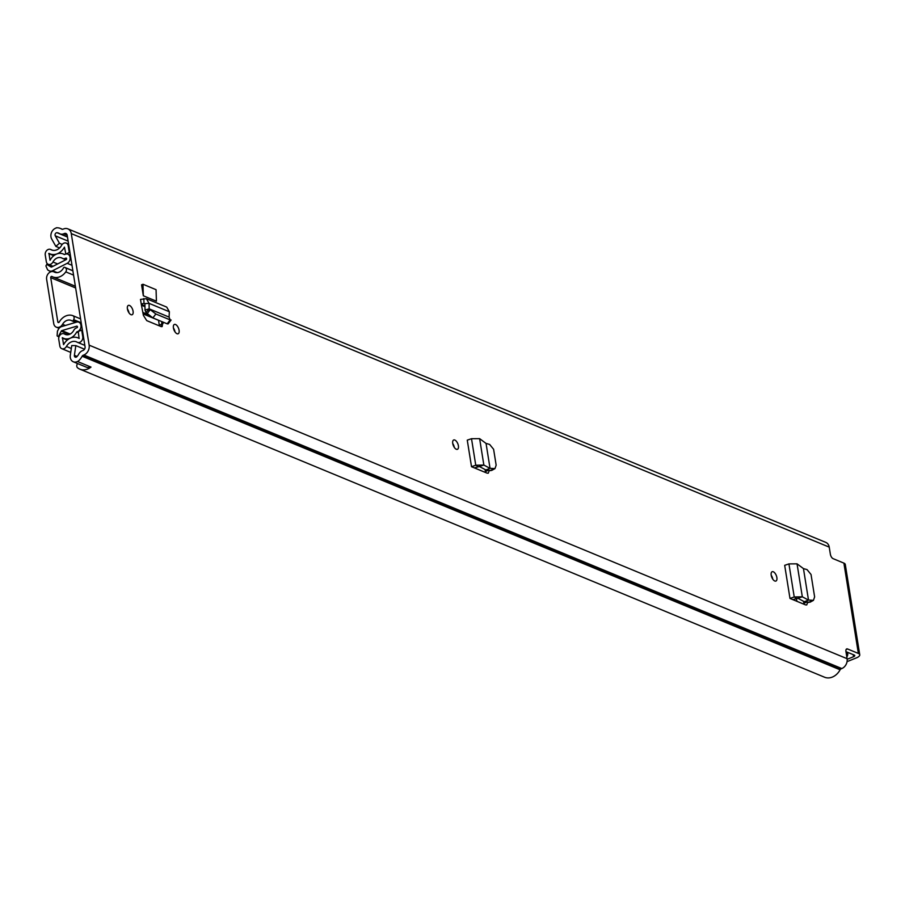 <?xml version="1.0" encoding="UTF-8"?>
<svg xmlns="http://www.w3.org/2000/svg" width="905" height="905" viewBox="0 0 905 905"><rect width="100%" height="100%" fill="white"/><g stroke="black" fill="none" stroke-linecap="round" stroke-linejoin="round"><path stroke-width="1.36" d="M452.749 443.518A5.023 2.421 -111.9 0 1 454.31 447.421M452.738 443.473A5.023 2.421 -111.9 0 1 453.699 439.988A5.023 2.421 -111.9 0 1 458.405 445.826A5.023 2.421 -111.9 0 1 457.455 449.31A5.023 2.421 -111.9 0 1 452.738 443.473M803.459 568.6L808.493 600.026L813.437 600.366L814.624 596.893L811.027 574.471L807.045 569.607L803.459 568.6L797.045 563.838L788.934 563.906L784.68 565.331L789.986 598.443L805.586 604.902L806.762 604.925L807.701 602.289M179.088 330.28A5.023 2.421 -111.9 0 1 178.138 333.764A5.023 2.421 -111.9 0 1 173.421 327.927A5.023 2.421 -111.9 0 1 174.382 324.443A5.023 2.421 -111.9 0 1 179.088 330.28M133.08 311.241A5.023 2.421 -111.9 0 1 132.13 314.736A5.023 2.421 -111.9 0 1 127.413 308.899A5.023 2.421 -111.9 0 1 128.374 305.404A5.023 2.421 -111.9 0 1 133.08 311.241M162.866 322.033L162.153 326.581L161.045 326.547L146.746 320.63L143.397 315.381L141.248 304.035L144.031 303.299L144.913 304.091L145.026 310.053L149.167 308.854L149.065 303.356L144.777 303.616M169.077 317.135L169.359 311.75L149.065 303.356L146.372 298.684L140.501 299.408L141.248 304.035M59.594 247.936L55.861 246.386L51.664 238.931A6.957 5.521 -67.5 0 1 50.963 236.861A6.957 5.521 -67.5 0 1 56.302 227.981L56.268 227.789A14.695 11.641 112.5 0 1 60.511 228.479A14.695 11.641 112.5 0 1 61.778 229.135A1.934 1.527 -67.5 0 0 62.977 229.203L63.667 228.92A7.93 6.278 112.5 0 1 67.852 228.852L825.813 542.4A7.93 6.278 -67.5 0 1 829.229 547.129L830.36 554.211A3.869 1.867 -111.9 0 0 833.109 558.657L843.901 563.125A7.93 2.964 -9.1 0 1 845.281 564.46L859.75 654.779A7.93 2.964 170.9 0 0 858.37 653.433L847.566 648.976L846.096 649.564M67.852 228.852A7.93 6.278 112.5 0 1 71.269 233.592L89.142 345.156A7.93 6.278 112.5 0 1 83.86 355.009L83.169 355.28A1.934 1.527 -67.5 0 0 82.14 356.242A14.695 11.641 112.5 0 1 77.694 361.593L77.672 361.4A6.957 5.521 -67.5 0 1 73.305 361.785A6.957 5.521 -67.5 0 1 70.307 357.622A6.957 5.521 -67.5 0 1 70.307 355.28L71.744 345.563L75.828 345.608L74.391 355.326A1.934 1.527 112.5 0 0 76.914 356.661A9.672 7.659 112.5 0 0 78.735 354.138A6.957 5.521 -67.5 0 1 82.434 350.676L83.124 350.405A2.896 2.296 112.5 0 0 85.059 346.796L67.185 235.232L63.712 233.807L64.402 233.524A2.896 2.296 112.5 0 1 65.941 233.501A2.896 2.296 112.5 0 1 67.185 235.232M847.566 648.976A3.869 1.867 -111.9 0 0 846.695 648.919A3.869 1.867 -111.9 0 0 845.96 651.611L847.091 658.693L89.142 345.156M143.329 295.788L156.418 301.195L156.067 289.679L142.99 284.261L143.329 295.788L141.576 284.826L142.99 284.261M776.875 577.56A5.023 2.421 -111.9 0 1 775.913 581.055A5.023 2.421 -111.9 0 1 771.207 575.218A5.023 2.421 -111.9 0 1 772.157 571.722A5.023 2.421 -111.9 0 1 776.875 577.56M486.053 443.416L490.035 468.292L494.978 468.62L496.155 465.159L493.61 449.287L489.628 444.423L486.053 443.416L479.627 438.654L471.516 438.71L467.263 440.147L471.516 466.709L487.116 473.157L488.293 473.191L489.232 470.555M771.218 575.263A5.023 2.421 -111.9 0 1 772.78 579.155M173.432 327.983A5.023 2.421 -111.9 0 1 175.004 331.875M127.424 308.944A5.023 2.421 -111.9 0 1 128.985 312.847M488.089 470.374L485.408 471.652L485.487 472.489M485.408 471.652L485.069 469.548M806.559 602.108L803.866 603.386L803.957 604.223M803.866 603.386L803.538 601.293M158.522 320.246L159.404 325.868M845.96 651.645L854.275 655.084A2.896 1.086 170.9 0 1 854.784 655.571A2.896 1.086 170.9 0 1 853.562 656.702L847.171 659.281M55.861 246.386L59.436 243.253L55.25 235.798A1.934 1.527 112.5 0 1 57.06 232.721A9.672 7.659 112.5 0 1 58.587 233.128A9.672 7.659 112.5 0 1 59.425 233.558A6.957 5.521 -67.5 0 0 60.024 233.863A6.957 5.521 -67.5 0 0 63.712 233.807M77.626 363.572L77.525 363.697A2.896 2.296 -67.5 0 0 76.812 366.355A2.896 2.296 -67.5 0 0 77.604 367.826A14.695 11.641 -67.5 0 0 79.878 369.172A14.695 11.641 -67.5 0 0 90.998 367.091L77.694 361.593M79.878 369.172L824.534 677.212A14.695 11.641 -67.5 0 0 840.1 669.791A1.934 1.527 112.5 0 1 841.118 668.829L841.808 668.546A7.93 6.278 -67.5 0 0 847.091 658.693M847.057 661.634L856.39 657.878A7.93 2.964 170.9 0 0 859.75 654.779M73.305 361.785L86.394 367.192A6.957 5.521 -67.5 0 0 90.568 366.91M84.516 349.206L75.828 345.608M62.23 244.407L59.436 243.253M161.825 321.603L161.644 326.682M149.167 308.854L155.864 313.99L170.185 319.906L169.02 317.067L149.28 308.899L145.988 312.53L145.026 310.053M145.988 312.53L152.866 317.904L167.176 323.82L168.115 323.911L171.113 320.008L170.185 319.906L167.176 323.82M169.359 311.75L166.724 307.1L146.372 298.684M789.986 598.443L792.837 599.63L797.871 598.25L804.296 601.701L808.516 600.117L802.328 596.802L797.871 598.25M790.495 598.273L794.228 596.972L802.328 596.802L797.045 563.838M808.516 600.117L804.296 601.701M804.703 601.825L810.043 602.221L813.437 600.366M471.516 466.709L474.367 467.885L479.401 466.516L485.827 469.955L490.046 468.371L483.858 465.057L479.401 466.516M472.025 466.528L475.759 465.227L483.858 465.057L479.627 438.654M490.046 468.371L485.827 469.955M486.234 470.08L491.573 470.476L494.978 468.62M46.641 279.317L53.734 323.583A5.996 4.751 -67.5 0 0 56.314 327.169A5.996 4.751 -67.5 0 0 62.558 324.318A8.213 6.516 112.5 0 1 71.133 320.404A8.213 6.516 112.5 0 1 72.049 320.902A0.962 0.769 -67.5 0 0 73.169 320.494L73.656 319.657A2.896 2.296 -67.5 0 0 72.841 315.675A2.896 2.296 -67.5 0 0 72.785 315.653A13.247 10.498 112.5 0 0 59.244 322.056A0.962 0.769 -67.5 0 1 57.818 321.942L50.725 277.665A0.962 0.769 -67.5 0 1 51.947 276.489A13.247 10.498 112.5 0 0 52.784 276.896A13.247 10.498 112.5 0 0 65.771 271.885A2.896 2.296 -67.5 0 0 65.33 267.71L64.651 267.337A0.962 0.769 -67.5 0 0 63.554 267.823A8.213 6.516 112.5 0 1 54.707 272.247A8.213 6.516 112.5 0 1 54.187 271.998A5.996 4.751 -67.5 0 0 53.802 271.817A5.996 4.751 -67.5 0 0 48.576 273.287A5.996 4.751 -67.5 0 0 46.641 279.317M66.099 253.988L69.278 252.472L68.203 245.764A4.446 3.518 -67.5 0 0 66.291 243.106A4.446 3.518 -67.5 0 0 61.608 245.3A9.48 7.511 112.5 0 1 51.63 249.961A9.48 7.511 112.5 0 1 50.906 249.61A4.446 3.518 -67.5 0 0 50.567 249.441A4.446 3.518 -67.5 0 0 46.687 250.527A4.446 3.518 -67.5 0 0 45.25 254.995L46.313 261.647A4.446 3.518 -67.5 0 0 48.225 264.305A4.446 3.518 -67.5 0 0 52.965 262.009A8.021 6.358 112.5 0 1 61.517 257.868A8.021 6.358 112.5 0 1 62.275 258.264A4.446 3.518 -67.5 0 0 62.705 258.479A4.446 3.518 -67.5 0 0 65.058 258.445L65.827 258.129A0.769 0.611 112.5 0 1 66.574 258.581L66.269 259.554L51.676 266.986A0.962 0.769 -67.5 0 1 51.008 266.986L46.755 264.373L45.906 265.957L47.637 269.882L49.006 270.719A5.226 4.14 -67.5 0 0 49.47 270.957A5.226 4.14 -67.5 0 0 52.592 270.742L67.196 263.31A4.83 3.835 -67.5 0 0 70.081 257.461L70.794 257.755M65.816 253.864L64.459 247.133A13.733 10.883 112.5 0 1 50.013 253.898A13.733 10.883 112.5 0 1 48.949 253.377L50.058 260.267A12.274 9.729 112.5 0 1 63.135 253.932A12.274 9.729 112.5 0 1 64.312 254.543L65.205 254.237A5.023 3.982 112.5 0 1 67.864 254.192A5.023 3.982 112.5 0 1 70.036 257.19L70.081 257.461M70.149 334.047L61.857 330.619L76.936 326.105L77.491 326.739A0.769 0.611 112.5 0 1 76.982 327.701L76.201 328.006A4.446 3.518 -67.5 0 0 73.814 330.268A8.021 6.358 112.5 0 1 65.262 334.409A8.021 6.358 112.5 0 1 64.504 334.013A4.446 3.518 -67.5 0 0 64.074 333.798A4.446 3.518 -67.5 0 0 60.205 334.884A4.446 3.518 -67.5 0 0 58.757 339.364L59.832 346.004A4.446 3.518 -67.5 0 0 61.744 348.663A4.446 3.518 -67.5 0 0 66.427 346.468A9.48 7.511 112.5 0 1 76.393 341.807A9.48 7.511 112.5 0 1 77.117 342.169A4.446 3.518 -67.5 0 0 77.468 342.339A4.446 3.518 -67.5 0 0 81.337 341.242A4.446 3.518 -67.5 0 0 82.785 336.773L81.699 330.054L78.249 331.445L79.086 338.402A13.733 10.883 112.5 0 0 78.022 337.87A13.733 10.883 112.5 0 0 63.576 344.635L62.456 337.723A12.274 9.729 112.5 0 0 63.633 338.346A12.274 9.729 112.5 0 0 76.721 332.011L77.604 331.592A5.023 3.982 112.5 0 0 80.952 325.348L80.907 325.076A4.83 3.835 -67.5 0 0 78.826 322.191A4.83 3.835 -67.5 0 0 76.608 322.112L61.54 326.615A5.226 4.14 -67.5 0 0 58.395 329.352L57.445 331.128L57.105 335.879L58.327 336.637L61.28 331.128L69.278 334.431M796.434 598.375L796.909 601.305M69.99 252.778L69.278 252.472M846.82 656.985A4.446 3.518 -67.5 0 0 847.714 653.195L847.566 652.301M82.423 330.359L81.699 330.054M61.857 330.619A0.962 0.769 -67.5 0 0 61.28 331.128M58.995 336.909L58.327 336.637M52.298 266.67L46.755 264.373M858.37 653.433L843.901 563.125M829.229 547.129L71.269 233.592M68.124 241.126L55.25 235.798M67.468 237.031L57.06 232.721M67.004 234.599L64.402 233.524M840.1 669.791L82.14 356.242M841.118 668.829L83.169 355.28M841.808 668.546L83.86 355.009M853.223 654.643L853.562 656.702M77.106 356.457L74.391 355.326M163.058 323.515L162.119 323.933M144.947 305.89L141.316 304.385M162.131 323.99L159.325 325.246M143.759 298.537L144.031 303.299M150.162 309.793L147.164 313.707M155.864 313.99L152.866 317.904M788.934 563.906L794.228 596.972L796.57 598.329M812 600.581L808.606 602.436M471.516 438.71L475.759 465.227L478.1 466.584M493.542 468.835L490.137 470.691M58.938 322.406L57.818 321.942M75.635 287.971L50.725 277.665M55.25 272.439L54.187 271.998M75.658 322.395L72.276 320.992M65.364 325.472L62.558 324.318M73.577 275.109L65.771 271.885M72.898 315.709L80.579 318.888L72.841 315.675M73.169 320.494L76.891 322.033M81.212 322.78L73.656 319.657M65.33 267.71L72.886 270.844M64.594 267.303L72.875 270.731L64.651 267.337M158.533 320.302L143.126 313.922M70.748 257.484L70.036 257.19M81.665 325.642L80.952 325.348M81.62 325.37L80.907 325.076M148.115 314.601L142.832 312.417M52.411 250.221L50.906 249.61M71.303 348.493L66.427 346.468M52.592 270.742L57.139 272.631M67.196 263.31L72.004 265.301M68.916 246.058L68.203 245.764M57.649 263.943L52.965 262.009M66.608 259.09L65.058 258.445M66.529 258.411L65.827 258.129M847.714 653.195L846.107 652.539M83.498 337.067L82.785 336.773M66.088 334.669L64.504 334.013M53.791 255.708L48.712 253.604M67.309 340.076L62.219 337.972M78.452 332.723L76.721 332.011M78.43 332.576L76.823 331.909M78.316 331.886L77.604 331.592M67.456 236.929L60.024 233.863M62.502 229.304L60.511 228.479M144.958 306.693L141.474 305.245M75.353 286.229L52.784 276.896M75.635 322.395L72.162 320.958M59.085 328.311L56.314 327.169M55.42 272.484L53.802 271.817M68.599 244.067L66.291 243.106M52.569 250.266L50.567 249.441M53.033 266.296L48.225 264.305M65.839 259.78L62.705 258.479M84.832 345.382L77.468 342.339M70.737 352.384L61.744 348.663M66.291 334.714L64.074 333.798M54.006 255.549L50.013 253.898M64.526 254.509L63.135 253.932M70.386 255.233L67.864 254.192M79.233 338.38L78.022 337.87M67.479 339.929L63.633 338.346M78.826 322.191L81.28 323.198M51.2 271.681L49.47 270.957"/></g></svg>
